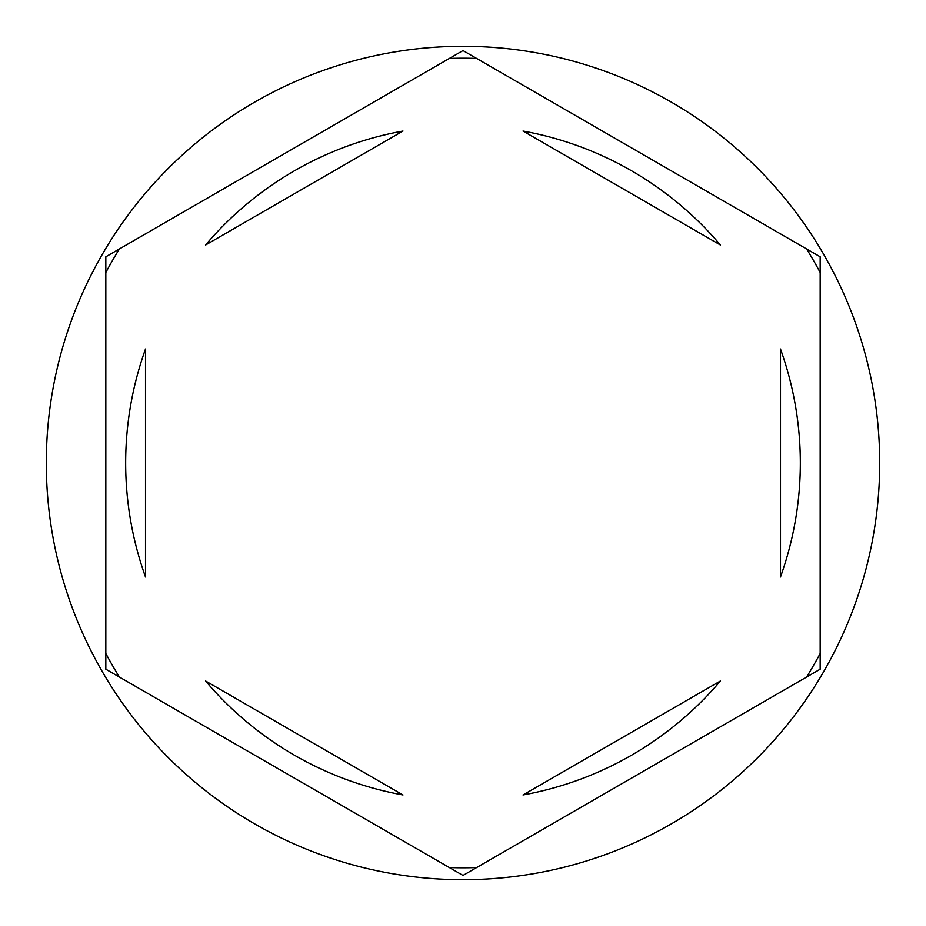 <?xml version="1.0" encoding="UTF-8"?>
<svg xmlns="http://www.w3.org/2000/svg" width="926" height="926" viewBox="0 0 926 926"><rect width="100%" height="100%" fill="white"/><g stroke="black" fill="none" stroke-linecap="round" stroke-linejoin="round"><path stroke-width="1.39" d="M806.558 248.932A404.789 404.789 0 0 1 820.17 272.51M449.388 58.431A404.789 404.789 0 0 1 476.612 58.431M105.83 272.51A404.789 404.789 0 0 1 119.442 248.932M879.7 463A416.7 416.7 0 0 0 463 46.3A416.7 416.7 0 0 0 46.3 463A416.7 416.7 0 0 0 463 879.7A416.7 416.7 0 0 0 879.7 463M125.67 463A337.33 337.33 0 0 0 145.509 576.991L145.509 349.009A337.33 337.33 0 0 0 125.67 463M720.463 245.043A337.33 337.33 0 0 0 523.028 131.052L720.463 245.043M780.491 576.991A337.33 337.33 0 0 0 780.491 349.009L780.491 576.991M523.028 794.948A337.33 337.33 0 0 0 720.463 680.957L523.028 794.948M205.537 680.957A337.33 337.33 0 0 0 402.972 794.948L205.537 680.957M820.17 256.791L463 50.571L105.83 256.791L105.83 669.209L463 875.429L820.17 669.209L820.17 256.791M820.17 653.49A404.789 404.789 0 0 1 806.558 677.068M476.612 867.569A404.789 404.789 0 0 1 449.388 867.569M119.442 677.068A404.789 404.789 0 0 1 105.83 653.49M402.972 131.052A337.33 337.33 0 0 0 205.537 245.043L402.972 131.052"/></g></svg>
